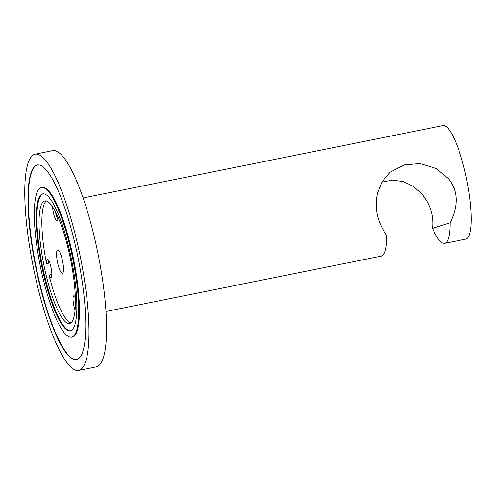 <?xml version="1.0" encoding="UTF-8"?>
<svg xmlns="http://www.w3.org/2000/svg" width="496" height="496" viewBox="0 0 496 496"><rect width="100%" height="100%" fill="white"/><g stroke="black" fill="none" stroke-linecap="round" stroke-linejoin="round"><path stroke-width="0.74" d="M72.856 336.635A76.285 16.641 78.6 0 1 71.567 337.156A76.285 16.641 78.6 0 1 40.839 268.708A76.285 16.641 78.6 0 1 40.195 188.096A76.285 16.641 -101.4 0 1 41.484 187.575A76.285 16.641 -101.4 0 1 72.211 256.017A76.285 16.641 -101.4 0 1 72.856 336.635M71.567 337.156L72.273 337.013A76.285 16.641 -101.4 0 0 73.557 336.493A76.285 16.641 -101.4 0 0 72.912 255.874A76.285 16.641 -101.4 0 0 42.185 187.432L41.484 187.575M37.479 164.945A99.268 21.657 -101.4 0 0 35.979 165.583A99.268 21.657 -101.4 0 0 36.735 270.078A99.268 21.657 -101.4 0 0 76.626 359.569M78.126 358.93A99.268 21.657 -101.4 0 0 77.283 254.039A99.268 21.657 -101.4 0 0 37.305 164.976A99.268 21.657 -101.4 0 0 35.631 165.652A99.268 21.657 78.6 0 0 36.468 270.549A99.268 21.657 78.6 0 0 76.452 359.612A99.268 21.657 78.6 0 0 78.126 358.93M80.488 369.669A110.298 24.062 -101.4 0 0 79.552 253.121A110.298 24.062 -101.4 0 0 35.129 154.163A110.298 24.062 -101.4 0 0 33.269 154.913A110.298 24.062 78.6 0 0 34.199 271.467A110.298 24.062 78.6 0 0 78.628 370.425A110.298 24.062 78.6 0 0 80.488 369.669M78.628 370.425L96.212 366.885A110.298 24.062 78.6 0 0 98.072 366.135A110.298 24.062 -101.4 0 0 97.142 249.581A110.298 24.062 -101.4 0 0 52.719 150.629L35.129 154.163M450.095 222.809A57.902 12.629 78.6 0 1 444.67 243.356A57.902 12.629 78.6 0 1 432.512 228.365L450.095 222.809C458.695 205.425 458.143 190.718 448.446 178.696L436.176 168.466L419.901 163.556L403.98 164.957L390.147 172.23L382.063 181.772L377.549 192.956C374.133 207.619 377.214 221.811 386.781 235.544A57.902 12.629 78.6 0 1 381.356 256.091L105.958 311.488M444.67 243.356L465.775 239.115A57.902 12.629 78.6 0 0 465.763 175.212A57.902 12.629 -101.4 0 0 442.94 125.575L83.123 197.947M432.512 228.365C433.876 215.636 430.261 204.104 421.662 193.762L413.428 186.403L403.267 181.555L392.435 180.122L381.852 182.125M71.48 330.367A69.855 15.24 78.6 0 1 70.302 330.844A69.855 15.24 78.6 0 1 42.166 268.175A69.855 15.24 78.6 0 1 41.571 194.358A69.855 15.24 -101.4 0 1 42.749 193.88A69.855 15.24 -101.4 0 1 70.885 256.556A69.855 15.24 -101.4 0 1 71.48 330.367M43.109 193.831A69.855 15.24 -101.4 0 0 42.278 194.215A69.855 15.24 -101.4 0 0 42.699 267.226A69.855 15.24 -101.4 0 0 70.649 330.758M70.606 323.07A62.502 13.634 78.6 0 1 69.552 323.497A62.502 13.634 78.6 0 1 44.38 267.418A62.502 13.634 78.6 0 1 43.853 201.376A62.502 13.634 78.6 0 1 44.907 200.948A62.502 13.634 78.6 0 1 70.079 257.021A62.502 13.634 78.6 0 1 70.606 323.07M46.382 201.004A62.502 13.634 -101.4 0 0 46.531 263.612A9.188 2.003 78.6 0 1 47.368 259.439A9.188 2.003 78.6 0 1 51.144 268.057A9.188 2.003 78.6 0 1 50.995 277.462A9.188 2.003 78.6 0 1 49.042 275.032A62.502 13.634 -101.4 0 0 70.891 322.871M49.197 261.597L48.639 263.19L46.531 263.612M51.764 275.838A9.188 2.003 78.6 0 1 51.15 274.604L51.82 275.311M51.15 274.604L49.042 275.032M57.914 216.876A9.188 2.003 78.6 0 1 57.065 220.776A9.188 2.003 78.6 0 1 54.331 216.225A9.188 2.003 78.6 0 1 52.595 206.82M75.07 310.087A9.188 2.003 78.6 0 1 73.11 300.855A9.188 2.003 78.6 0 1 73.885 295.746A9.188 2.003 78.6 0 1 75.324 297.123M62.601 273.29A11.947 2.604 78.6 0 1 57.691 263.128A11.947 2.604 78.6 0 1 57.486 250.021A11.947 2.604 -101.4 0 1 60.283 253.233A11.947 2.604 -101.4 0 1 63.519 269.334A11.947 2.604 -101.4 0 1 62.601 273.29M75.411 302.157A9.188 2.003 78.6 0 1 75.225 296.943M57.834 219.151A9.188 2.003 78.6 0 1 55.354 211.525M48.639 263.19A9.188 2.003 78.6 0 1 48.707 260.636"/></g></svg>
